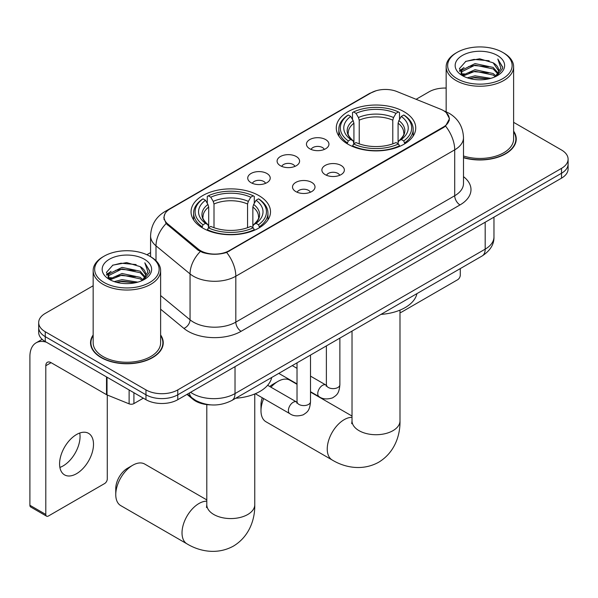 <?xml version="1.0" encoding="UTF-8"?>
<svg xmlns="http://www.w3.org/2000/svg" width="598" height="598" viewBox="0 0 598 598"><rect width="100%" height="100%" fill="white"/><g stroke="black" fill="none" stroke-linecap="round" stroke-linejoin="round"><path stroke-width="0.9" d="M258.867 195.591A39.73 22.933 0 0 0 215.579 190.62A39.73 22.933 0 0 0 191.054 211.812A39.73 22.933 0 0 0 202.685 228.025A39.73 22.933 0 0 0 245.98 232.996A39.73 22.933 0 0 0 270.505 211.812A39.73 22.933 0 0 0 258.867 195.591M404.099 111.744A39.73 22.933 0 0 0 360.803 106.773A39.73 22.933 0 0 0 336.278 127.965A39.73 22.933 0 0 0 347.916 144.178A39.73 22.933 0 0 0 391.212 149.156A39.73 22.933 0 0 0 415.73 127.965A39.73 22.933 0 0 0 404.099 111.744M309.749 148.767A11.242 6.488 180 0 1 307.522 146.936A11.242 6.488 180 0 1 311.244 138.863A11.242 6.488 180 0 1 325.656 139.588A11.242 6.488 180 0 1 327.883 146.936A11.242 6.488 180 0 1 309.749 148.767M324.28 149.448A6.742 3.894 0 0 0 322.471 147.549A6.742 3.894 0 0 0 315.826 146.562A6.742 3.894 0 0 0 311.124 149.448M280.387 165.721A11.242 6.488 180 0 1 278.16 163.889A11.242 6.488 180 0 1 281.882 155.816A11.242 6.488 180 0 1 296.287 156.541A11.242 6.488 180 0 1 298.522 163.889A11.242 6.488 180 0 1 280.387 165.721M294.919 166.394A6.742 3.894 0 0 0 293.11 164.502A6.742 3.894 0 0 0 286.464 163.516A6.742 3.894 0 0 0 281.755 166.394M251.025 182.674A11.242 6.488 180 0 1 248.798 180.843A11.242 6.488 180 0 1 252.52 172.77A11.242 6.488 180 0 1 266.925 173.495A11.242 6.488 180 0 1 269.16 180.843A11.242 6.488 180 0 1 251.025 182.674M265.557 183.347A6.742 3.894 0 0 0 263.748 181.456A6.742 3.894 0 0 0 257.103 180.469A6.742 3.894 0 0 0 252.393 183.347M325.177 174.631A11.242 6.488 180 0 1 322.942 172.792A11.242 6.488 180 0 1 326.672 164.727A11.242 6.488 180 0 1 341.077 165.452A11.242 6.488 180 0 1 343.304 172.792A11.242 6.488 180 0 1 325.177 174.631M339.709 175.304A6.742 3.894 0 0 0 337.9 173.405A6.742 3.894 0 0 0 331.247 172.418A6.742 3.894 0 0 0 326.545 175.304M295.816 191.584A11.242 6.488 180 0 1 293.581 189.745A11.242 6.488 180 0 1 297.303 181.68A11.242 6.488 180 0 1 311.715 182.397A11.242 6.488 180 0 1 313.943 189.745A11.242 6.488 180 0 1 295.816 191.584M310.347 192.257A6.742 3.894 0 0 0 308.531 190.358A6.742 3.894 0 0 0 301.885 189.372A6.742 3.894 0 0 0 297.184 192.257M440.614 109.21A20.235 11.683 180 0 1 443.32 110.518A20.235 11.683 180 0 1 449.248 118.785A20.235 11.683 180 0 1 443.32 127.045L229.191 250.674A20.235 11.683 180 0 1 198.297 249.112L167.739 223.914A20.235 11.683 180 0 1 164.084 217.209A20.235 11.683 180 0 1 170.011 208.949L371.052 92.877A20.235 11.683 180 0 1 396.975 91.569L440.614 109.21M210.713 404.868A22.485 12.984 180 0 1 193.019 399.337L187.002 394.374M93.161 334.955A36.351 20.99 0 0 0 90.537 342.781A36.351 20.99 0 0 0 101.189 357.619A36.351 20.99 0 0 0 140.807 362.171A36.351 20.99 0 0 0 163.247 342.781A36.351 20.99 0 0 0 160.623 334.955M90.918 344.672A36.351 20.99 0 0 0 90.791 345.225M446.347 112.76L449.509 118.658L445.547 126.073L443.581 127.494L226.649 252.453C218.621 254.868 210.601 254.868 202.58 252.453L198.035 250.151L166.117 223.57L163.815 217.739L164.854 214.017M93.161 285.754L45.269 313.404A22.485 12.984 0 0 0 38.683 322.584L38.683 332.376A22.485 12.984 0 0 0 45.269 341.555L145.972 399.696L145.972 394.8A22.485 12.984 0 0 0 177.778 394.8L561.515 173.256A22.485 12.984 0 0 0 568.1 164.069A22.485 12.984 0 0 1 561.515 173.256L177.778 394.8A22.485 12.984 0 0 1 145.972 394.8L45.269 336.659L145.972 394.8L145.972 389.903A22.485 12.984 0 0 0 177.778 389.903L561.515 168.359A22.485 12.984 0 0 0 568.1 159.173A22.485 12.984 0 0 0 561.515 149.993L513.622 122.343M38.683 327.48A22.485 12.984 0 0 0 45.269 336.659A22.485 12.984 0 0 1 38.683 327.48M463.495 157.715A36.351 20.99 0 0 0 516.246 138.983A36.351 20.99 0 0 0 513.622 131.149M446.16 88.07A22.485 12.984 0 0 0 429.005 91.853L416.103 99.305M150.576 252.603L146.884 254.741M38.683 322.584A22.485 12.984 0 0 0 45.269 331.763L145.972 389.903M163 345.225A36.351 20.99 0 0 0 162.873 344.672M515.999 141.427A36.351 20.99 0 0 0 515.872 140.866M145.972 399.696A22.485 12.984 0 0 0 177.778 399.696L561.515 178.152A22.485 12.984 0 0 0 568.1 168.965L568.1 159.173M399.995 312.522A3.745 2.16 120 0 0 401.445 312.178L457.627 279.744A3.745 2.16 120 0 0 460.281 275.155L460.281 268.592M457.096 78.697A32.232 18.605 0 0 0 502.679 78.697A32.232 18.605 0 0 0 502.679 52.377L503.74 52.99A33.727 19.472 0 0 1 513.622 66.759A33.727 19.472 0 0 1 492.797 84.752A33.727 19.472 0 0 1 456.042 80.528A33.727 19.472 0 0 1 446.16 66.759A33.727 19.472 0 0 1 456.042 52.99L457.096 52.377A32.232 18.605 0 0 0 457.096 78.697M463.495 155.996A33.727 19.472 0 0 0 513.622 138.983L513.622 66.759M463.495 157.468A35.977 20.773 0 0 0 515.872 138.983A35.977 20.773 0 0 0 513.622 131.754M467.262 77.815L475.044 75.826L490.809 78.353M469.49 78.495L475.044 77.351L488.506 78.921L473.99 77.77L469.647 78.532M462.433 75.296L475.044 69.704L493.141 73.524L496.056 75.939M463.188 75.953L475.044 71.237L493.141 75.056L495.249 76.664M461.372 74.279L461.148 72.769L461.791 70.213L475.044 63.582L493.141 67.402L498.097 73.023M461.208 73.532L461.791 71.745L475.044 65.115L493.141 68.934L497.738 73.756M495.054 76.821A18.74 10.816 0 0 0 498.627 70.467A18.74 10.816 0 0 0 493.141 62.812L498.62 70.833M497.379 55.442A24.735 14.285 0 0 0 462.456 55.405A24.735 14.285 0 0 0 462.291 75.572A24.735 14.285 0 0 0 462.396 75.632A24.735 14.285 0 0 0 497.491 75.572A24.735 14.285 0 0 0 497.379 55.442M493.141 62.812L479.678 58.798L465.842 61.34L459.428 68.591L463.682 76.32M496.587 76.073L502.567 68.493L502.686 67.133L497.82 59.008L500.885 68.112L495.249 76.731M503.74 52.99L502.679 52.377A32.232 18.605 0 0 0 457.096 52.377M497.82 59.008L502.679 67.439M465.521 61.497L473.99 59.411L489.171 60.772M459.668 71.349L462.433 69.174M468.526 66.587L473.99 65.526L488.633 66.729M468.526 72.709L473.99 71.648L488.633 72.851M459.511 70.743L464.048 67.522M461.925 74.862L464.048 73.636M263.703 398.589A23.987 13.851 120 0 0 260.99 410.781L260.99 404.659A16.49 9.523 -60 0 1 262.275 397.767M269.788 386.525A16.49 9.523 -60 0 1 272.651 384.462L277.95 381.404A23.987 13.851 120 0 0 270.946 387.19M260.99 410.781A23.987 13.851 120 0 0 265.961 421.762L332.211 460.012A23.987 13.851 -60 0 1 328.534 440.786A23.987 13.851 -60 0 1 344.201 419.654A23.987 13.851 -60 0 1 352.02 417.344M347.199 143.759L348.268 140.919A35.678 20.601 0 0 1 348.268 115.01L350.72 116.423A32.232 18.605 0 0 0 350.72 139.498L353.141 140.881L353.926 143.774M353.926 142.593L353.926 123.21L353.141 120.594L350.72 116.423M352.499 119.495L352.499 112.559L353.568 111.946A35.678 20.601 0 0 1 398.447 111.946L395.988 113.366A32.232 18.605 0 0 0 356.019 113.366L358.441 117.537L359.226 120.153L359.226 143.849M392.789 143.849L392.789 120.153L393.566 117.537L395.988 113.366M380.963 314.391A41.225 23.8 0 0 0 416.933 293.618M352.499 145.815A37.181 21.468 0 0 0 399.509 145.815L398.447 143.976A35.678 20.601 0 0 1 353.568 143.976L352.499 146.45M399.509 146.45L399.509 145.815M348.268 115.01L347.199 115.616A37.181 21.468 0 0 0 338.827 129.183A37.181 21.468 0 0 0 347.199 142.758M398.447 111.946L399.509 112.559L399.509 119.495M353.568 143.976L356.019 142.563A32.232 18.605 0 0 0 395.988 142.563L398.447 143.976M350.72 139.498L348.268 140.919M356.019 113.366L353.568 111.946M353.141 120.594A28.831 16.647 0 0 0 353.141 140.881L353.276 140.971C349.18 137.009 347.513 134.318 348.275 132.906A27.732 16.011 0 0 1 353.926 123.21M404.809 142.758A37.181 21.468 0 0 0 413.181 129.183A37.181 21.468 0 0 0 404.809 115.616L403.747 115.01A35.678 20.601 0 0 1 403.747 140.919L404.809 143.759M403.747 140.919L401.295 139.498A32.232 18.605 0 0 0 401.295 116.423L403.747 115.01M401.295 116.423L398.866 120.594L398.089 123.21L398.089 142.593L398.866 140.881L401.295 139.498M398.089 123.21A27.732 16.011 0 0 1 403.74 132.906C404.495 134.326 402.828 137.017 398.731 140.971L398.866 140.881A28.831 16.647 0 0 0 398.866 120.594M398.089 143.774L398.089 142.593M297.019 384.297L289.948 380.216A23.987 13.851 120 0 0 277.95 381.404L272.651 384.462M115.765 494.621L115.765 488.506A16.49 9.523 -60 0 1 127.426 468.309L132.726 465.244A23.987 13.851 120 0 0 115.765 494.621A23.987 13.851 120 0 0 120.729 505.602L186.987 543.859A23.987 13.851 -60 0 1 183.309 524.633A23.987 13.851 -60 0 1 198.977 503.501A23.987 13.851 -60 0 1 206.796 501.191M201.975 227.606L203.036 224.766A35.678 20.601 0 0 1 203.036 198.85L205.495 200.27A32.232 18.605 0 0 0 205.495 223.346L207.917 224.721L208.695 227.614M208.695 226.433L208.695 207.058L207.917 204.441L205.495 200.27M207.274 203.342L207.274 196.398L208.343 195.793A35.678 20.601 0 0 1 253.216 195.793L250.764 197.205A32.232 18.605 0 0 0 210.795 197.205L213.217 201.384L214.002 204L214.002 227.696M247.557 227.696L247.557 204L248.342 201.384L250.764 197.205M235.732 398.238A41.225 23.8 0 0 0 271.709 377.465M207.274 229.662A37.181 21.468 0 0 0 254.285 229.662L253.216 227.823A35.678 20.601 0 0 1 208.343 227.823L207.274 230.297M254.285 230.297L254.285 229.662M203.036 198.85L201.975 199.463A37.181 21.468 0 0 0 193.603 213.03A37.181 21.468 0 0 0 201.975 226.605M253.216 195.793L254.285 196.398L254.285 203.342M208.343 227.823L210.795 226.41A32.232 18.605 0 0 0 250.764 226.41L253.216 227.823M205.495 223.346L203.036 224.766M210.795 197.205L208.343 195.793M207.917 204.441A28.831 16.647 0 0 0 207.917 224.721L208.052 224.811C203.955 220.856 202.288 218.165 203.043 216.745A27.732 16.011 0 0 1 208.695 207.058M259.584 226.605A37.181 21.468 0 0 0 267.956 213.03A37.181 21.468 0 0 0 259.584 199.463L258.515 198.85A35.678 20.601 0 0 1 258.515 224.766L259.584 227.606M258.515 224.766L256.064 223.346A32.232 18.605 0 0 0 256.064 200.27L258.515 198.85M256.064 200.27L253.642 204.441L252.857 207.058L252.857 226.433L253.642 224.721L256.064 223.346M252.857 207.058A27.732 16.011 0 0 1 258.515 216.745C259.27 218.173 257.596 220.864 253.507 224.811L253.642 224.721A28.831 16.647 0 0 0 253.642 204.441M252.857 227.614L252.857 226.433M206.796 499.898L144.716 464.055A23.987 13.851 120 0 0 132.726 465.244L127.426 468.309M79.743 433.027A23.987 13.851 -60 0 1 63.089 465.924A23.987 13.851 -60 0 1 59.89 467.419M76.544 473.691A23.987 13.851 120 0 0 92.212 452.551A23.987 13.851 120 0 0 88.534 433.333A23.987 13.851 120 0 0 76.544 434.522A23.987 13.851 120 0 0 60.869 455.661A23.987 13.851 120 0 0 64.547 474.879A23.987 13.851 120 0 0 76.544 473.691M133.915 392.737L133.915 403.598L143.326 398.171M46.39 342.206A29.982 17.312 -120 0 0 36.112 342.826A29.982 17.312 -120 0 0 29.9 356.55L29.9 505.273L45.799 514.452L45.799 365.729A7.497 4.328 60 0 1 47.354 362.298A7.497 4.328 60 0 1 51.099 362.672L106.519 394.665L106.519 376.919M45.799 514.452A3.745 2.16 120 0 0 46.577 516.171L30.677 506.984A3.745 2.16 -60 0 1 29.9 505.273M46.577 516.171A3.745 2.16 120 0 0 48.453 515.984L104.635 483.543A3.745 2.16 120 0 0 107.281 478.953L107.281 395.016M133.915 403.598A3.745 2.16 180 0 1 129.116 403.844L107.02 394.912A3.745 2.16 180 0 1 106.519 394.665M104.104 282.495A32.232 18.605 0 0 0 149.687 282.495A32.232 18.605 0 0 0 149.687 256.176L150.748 256.789A33.727 19.472 0 0 1 160.623 270.565A33.727 19.472 0 0 1 139.805 288.55A33.727 19.472 0 0 1 103.043 284.334A33.727 19.472 0 0 1 93.161 270.565A33.727 19.472 0 0 1 103.043 256.789L104.104 256.176A32.232 18.605 0 0 0 104.104 282.495M93.161 270.565L93.161 342.781A33.727 19.472 0 0 0 103.043 356.55A33.727 19.472 0 0 0 139.805 360.773A33.727 19.472 0 0 0 160.623 342.781L160.623 270.565M93.161 335.553A35.977 20.773 0 0 0 90.918 342.781A35.977 20.773 0 0 0 101.451 357.469A35.977 20.773 0 0 0 140.665 361.969A35.977 20.773 0 0 0 162.873 342.781A35.977 20.773 0 0 0 160.623 335.553M114.27 281.621L122.044 279.625L137.817 282.151M116.49 282.293L122.044 281.157L135.507 282.727M109.419 279.124L122.044 273.503L140.141 277.323L143.057 279.737M110.189 279.752L122.044 275.035L140.141 278.855L142.249 280.462M108.38 278.077L108.156 276.568L108.791 274.011L122.044 267.381L140.141 271.2L145.097 276.829M108.216 277.33L108.791 275.543L122.044 268.913L140.141 272.733L144.746 277.554M142.062 280.619A18.74 10.816 0 0 0 145.635 274.265A18.74 10.816 0 0 0 140.141 266.611L145.62 274.632M144.387 259.24A24.735 14.285 0 0 0 109.456 259.211A24.735 14.285 0 0 0 109.299 279.371A24.735 14.285 0 0 0 109.404 279.438A24.735 14.285 0 0 0 144.492 279.371A24.735 14.285 0 0 0 144.387 259.24M140.141 266.611L126.679 262.597L112.843 265.138L106.429 272.389L110.682 280.118M143.595 279.871L149.567 272.292L149.687 270.931L144.828 262.806L147.893 271.911L142.257 280.529M150.748 256.789L149.687 256.176A32.232 18.605 0 0 0 104.104 256.176M144.828 262.806L149.687 271.238M112.521 265.303L120.998 263.21L136.172 264.57M106.676 275.147L109.441 272.98M115.526 270.386L120.998 269.332L135.634 270.528M115.526 276.508L120.998 275.446L135.634 276.65M116.647 282.338L120.998 281.568L135.492 282.727M106.519 274.549L111.056 271.32M108.926 278.661L111.056 277.442M167.739 223.914L167.739 225.169M198.297 249.112L198.297 250.36M229.191 250.674L229.191 251.272M443.32 127.045L443.32 127.643M193.019 398.672L193.019 399.337M463.495 176.642A37.48 21.64 180 0 1 460.012 204.927L241.114 331.307A7.497 4.328 60 0 1 235.814 322.128L454.712 195.74A29.982 17.312 0 0 0 463.495 183.504L463.495 137.6A29.982 17.312 180 0 1 454.712 149.844A26.237 15.144 -120 0 0 445.547 126.073M241.114 331.307A37.48 21.64 180 0 1 188.108 331.307A37.48 21.64 180 0 1 183.915 328.414L160.623 309.211M200.27 251.541A26.237 17.544 129.5 0 0 190.052 273.914L190.052 319.81A29.982 17.312 0 0 0 193.416 322.128A29.982 17.312 0 0 0 235.814 322.128L235.814 276.224A29.982 17.312 180 0 1 193.416 276.224A29.982 17.312 180 0 1 190.052 273.914L156.003 245.838A29.982 17.312 180 0 1 150.576 235.904L150.576 256.692M463.495 137.6C462.987 126.821 458.247 118.74 449.277 113.351L445.495 111.505A26.237 12.289 112 0 0 444.381 111.183M226.649 252.453A26.237 15.144 60 0 1 235.814 276.224L454.712 149.844L454.712 195.74A7.497 4.328 60 0 0 460.012 204.927M167.619 210.608A26.237 15.144 -120 0 0 164.794 211.655C155.824 217.044 151.085 225.125 150.576 235.904M164.794 211.655L369.116 93.692A26.237 15.144 60 0 1 371.104 92.847M166.117 223.57A26.237 17.544 129.5 0 0 156.003 245.838L156.003 260.721M177.778 389.903L177.778 399.696M561.515 168.359L561.515 178.152M45.269 331.763L45.269 341.555M160.623 295.547L190.052 319.81A7.497 5.016 -50.5 0 1 183.915 328.414M190.605 392.295A29.982 17.312 0 0 0 192.616 393.581A29.982 17.312 0 0 0 235.021 393.581L485.187 249.142A29.982 17.312 0 0 0 493.97 236.905C494.195 244.343 490.225 250.712 482.085 256.004L231.912 400.443A14.995 8.656 60 0 0 235.021 393.581L235.021 366.649M485.187 222.217L485.187 249.142A14.995 8.656 60 0 1 482.085 256.004M189.387 392.991A14.995 10.024 129.5 0 0 192.003 397.872L187.451 394.112M399.995 310.115L399.995 420.872A23.987 13.851 180 0 1 392.968 430.665A23.987 13.851 180 0 1 359.047 430.665A23.987 13.851 180 0 1 352.02 420.872L351.706 423.705M392.789 120.153A27.732 16.011 0 0 0 359.226 120.153M393.566 117.537A28.831 16.647 0 0 0 358.441 117.537M254.763 393.962L254.763 504.719A23.987 13.851 180 0 1 247.736 514.512A23.987 13.851 180 0 1 213.815 514.512A23.987 13.851 180 0 1 206.796 504.719L206.482 507.553M247.557 204A27.732 16.011 0 0 0 214.002 204M248.342 201.384A28.831 16.647 0 0 0 213.217 201.384M339.873 338.109L339.873 384.738A6.742 3.894 180 0 1 337.586 387.654A6.742 3.894 180 0 1 328.354 387.489A6.742 3.894 180 0 1 326.381 384.738L326.164 386.196L326.77 385.695M339.873 384.738C339.103 394.246 336.36 395.263 332.593 397.864C327.024 399.584 322.539 399.195 319.153 396.698A6.742 3.894 -60 0 1 318.121 391.294A6.742 3.894 -60 0 1 322.524 385.351A6.742 3.894 -60 0 1 322.823 385.187A6.742 3.894 -60 0 1 325.903 385.015L326.359 385.254M310.512 355.062L310.512 401.692A6.742 3.894 180 0 1 308.224 404.607A6.742 3.894 180 0 1 298.993 404.442A6.742 3.894 180 0 1 297.019 401.692L296.802 403.142L297.4 402.648M310.512 401.692C309.742 411.2 306.998 412.216 303.231 414.818C297.662 416.537 293.177 416.148 289.791 413.652A6.742 3.894 -60 0 1 288.759 408.247A6.742 3.894 -60 0 1 293.162 402.297A6.742 3.894 -60 0 1 293.461 402.14A6.742 3.894 -60 0 1 296.533 401.968L296.997 402.207M45.799 365.729L51.099 362.672M107.02 377.211L107.02 394.912M129.116 403.844L129.116 389.963M164.084 217.209L164.084 219.698M449.248 118.785L449.248 120.572M369.116 93.692L375.97 90.791M445.495 111.505L443.865 110.847M231.912 400.443C219.847 406.505 207.783 406.505 195.725 400.443L192.003 397.872M493.97 236.905L493.97 217.141M515.872 141.988L515.872 138.983M461.148 74.01L461.148 72.769M446.16 111.781L446.16 66.759M399.995 420.872C400.316 434.739 395.046 452.35 378.684 462.239C361.947 471.463 344.059 467.225 332.211 460.012M338.827 136.045L338.827 129.183M413.181 136.045L413.181 129.183M352.02 416.051L310.512 392.086M352.02 331.098L352.02 420.872M254.763 504.719C255.084 518.586 249.822 536.197 233.459 546.086C216.723 555.303 198.835 551.072 186.987 543.859M193.603 219.892L193.603 213.03M267.956 219.892L267.956 213.03M206.796 404.592L206.796 504.719M319.153 396.698L310.512 391.705M297.019 383.916L278.773 373.384M326.381 345.898L326.381 384.738M325.903 385.015L310.512 376.127M297.019 368.338L292.265 365.595M289.791 413.652L255.301 393.738M297.019 362.851L297.019 401.692M296.533 401.968L267.627 385.276M36.112 342.826L42.174 339.32M162.873 345.786L162.873 342.781M108.156 277.816L108.156 276.568M90.918 345.786L90.918 342.781"/></g></svg>
